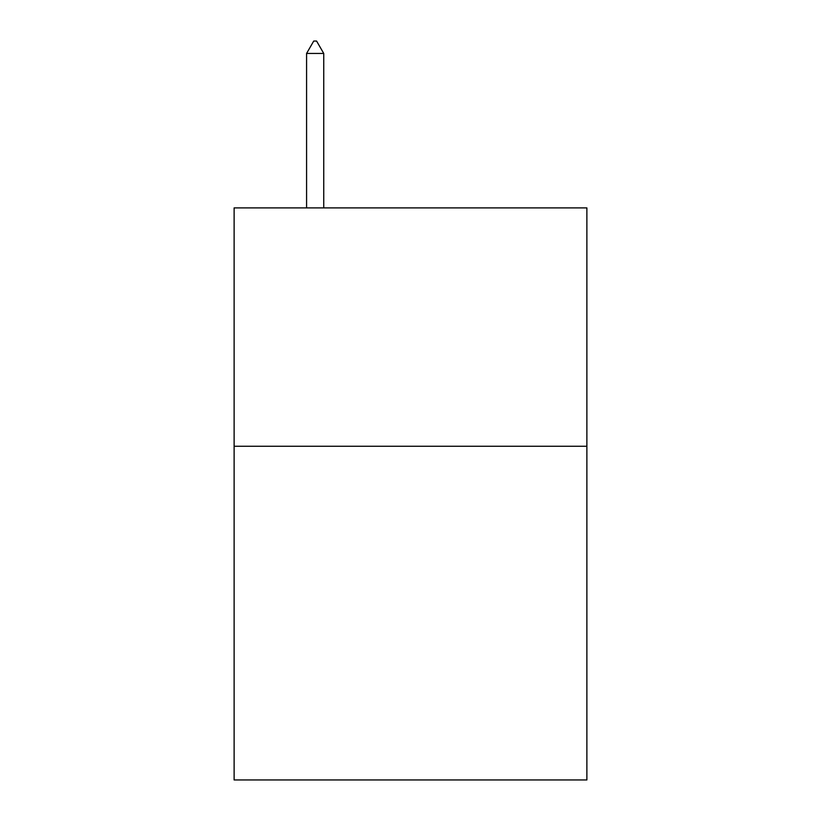 <?xml version="1.0" encoding="UTF-8"?>
<svg xmlns="http://www.w3.org/2000/svg" width="821" height="821" viewBox="0 0 821 821"><rect width="100%" height="100%" fill="white"/><g stroke="black" fill="none" stroke-linecap="round" stroke-linejoin="round"><path stroke-width="1.23" d="M586.882 446.255L586.882 779.95L234.118 779.95L234.118 207.898L586.882 207.898L586.882 446.255L234.118 446.255M323.741 53.447L316.588 41.05L313.725 41.05L306.582 53.447L323.741 53.447L323.741 207.898M306.582 53.447L306.582 207.898"/></g></svg>
